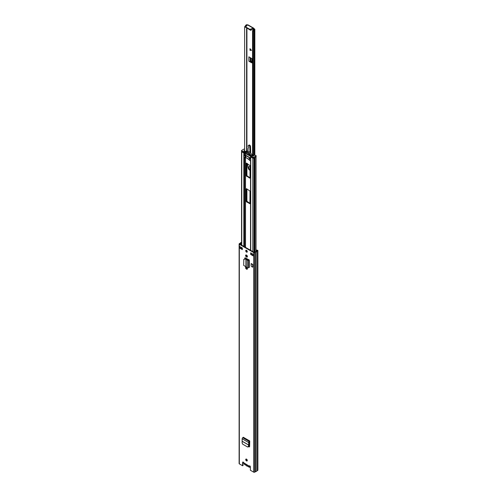 <?xml version="1.0" encoding="UTF-8"?>
<svg xmlns="http://www.w3.org/2000/svg" width="497" height="497" viewBox="0 0 497 497"><rect width="100%" height="100%" fill="white"/><g stroke="black" fill="none" stroke-linecap="round" stroke-linejoin="round"><path stroke-width="0.75" d="M246.201 459.023A1.1 0.634 -120 0 0 246.139 459.334A1.1 0.634 -120 0 0 247.22 460.787M247.282 460.471A1.1 0.634 -120 0 0 246.804 459.365A1.1 0.634 -120 0 0 245.953 459.073A1.1 0.634 -120 0 0 245.729 459.576A1.1 0.634 -120 0 0 246.208 460.682A1.1 0.634 -120 0 0 247.052 460.974A1.1 0.634 -120 0 0 247.282 460.471M246.071 267.088A1.124 0.652 -120 0 0 246.798 268.79L247.04 268.933A1.124 0.652 -120 0 0 247.357 269.039M246.624 269.175A1.124 0.652 -120 0 0 247.189 269.225A1.124 0.652 -120 0 0 247.419 268.715A1.124 0.652 -120 0 0 246.624 267.336L246.382 267.193A1.124 0.652 -120 0 0 245.822 267.137A1.124 0.652 -120 0 0 245.648 268.045A1.124 0.652 -120 0 0 246.382 269.032L247.04 268.933M246.201 250.215A1.1 0.634 -120 0 0 246.139 250.525A1.1 0.634 -120 0 0 247.22 251.979M247.282 251.662A1.1 0.634 -120 0 0 246.804 250.556A1.1 0.634 -120 0 0 245.953 250.264A1.1 0.634 -120 0 0 245.729 250.768A1.1 0.634 -120 0 0 246.208 251.873A1.1 0.634 -120 0 0 247.052 252.172A1.1 0.634 -120 0 0 247.282 251.662M246.071 254.955A1.124 0.652 -120 0 0 246.798 256.657L247.04 256.794A1.124 0.652 -120 0 0 247.357 256.899M246.624 257.036A1.124 0.652 -120 0 0 247.189 257.092A1.124 0.652 -120 0 0 247.419 256.576A1.124 0.652 -120 0 0 246.624 255.197L246.382 255.06A1.124 0.652 -120 0 0 245.822 255.004A1.124 0.652 -120 0 0 245.648 255.905A1.124 0.652 -120 0 0 246.382 256.893L247.04 256.794M245.381 258.831L245.381 257.9L249.308 259.999L248.568 260.229A0.832 0.478 0 0 1 247.313 260.173L247.015 259.943L247.431 259.701L246.512 259.055L244.729 258.763L245.158 258.086A0.975 0.565 60 0 1 245.195 257.837M245.4 257.906A0.975 0.565 -120 0 0 244.946 257.875A0.975 0.565 -120 0 0 244.741 258.322M242.356 248.022L239.554 246.406L239.554 248.003L242.356 249.618L242.356 248.022M250.656 254.408L253.458 256.03L253.458 254.433L250.656 252.811L250.656 254.408L251.072 254.172L253.253 255.433M241.554 242.393L241.356 242.511A1.665 0.963 0 0 0 240.138 243.213L239.33 243.679A0.733 0.422 0 0 0 239.33 244.282L253.681 252.563A0.733 0.422 0 0 0 254.719 252.563L255.526 252.097A1.665 0.963 0 0 0 256.744 251.395L257.67 250.861A0.733 0.422 0 0 0 257.887 250.556L257.887 470.143A0.733 0.422 0 0 1 257.67 470.448L256.744 470.982A1.665 0.963 0 0 1 255.526 471.684L254.719 472.15A0.733 0.422 0 0 1 253.681 472.15L250.376 470.243L250.376 466.851A0.733 0.422 -120 0 0 249.388 466.024L249.805 465.788M239.113 243.977L239.113 463.564A0.733 0.422 0 0 0 239.33 463.869L242.635 465.77L242.635 462.378A0.733 0.422 -120 0 1 243.623 462.695L244.418 463.154M249.736 441.616A0.832 0.478 -60 0 1 249.562 441.746L249.04 442.268L249.146 443.765L248.73 444.007L248.624 442.541A0.832 0.478 -60 0 1 249.214 441.473L249.736 440.969L249.6 446.48A0.975 0.565 -120 0 1 249.395 446.884A0.975 0.565 -120 0 1 248.91 446.84L248.649 446.685M251.134 266.063L251.134 263.509L252.762 264.454L252.762 267.007L252.451 267.187L251.134 266.063M249.556 446.685A0.975 0.565 60 0 1 249.32 446.598L248.798 446.294M245.158 258.807L245.158 258.086M251.072 253.054L251.072 254.172M239.554 248.003A0.683 0.398 0 0 0 240.449 248.04L242.356 249.14M243.058 462.036A0.733 0.422 -120 0 0 243.045 462.142L243.045 465.534L242.635 465.77M241.554 242.834A1.075 0.621 0 0 0 240.685 243.362L239.747 244.039L254.091 252.327L255.272 251.78A1.075 0.621 0 0 0 256.191 251.246L257.297 250.556L256.477 250.053L256.477 251.066M241.418 247.481L241.418 247.487A0.683 0.398 0 0 0 241.424 247.481L240.523 248.003A0.683 0.398 0 0 1 240.449 248.04M257.887 250.556A0.733 0.422 0 0 0 257.67 250.258L256.477 250.053M256.744 470.982L256.744 251.395M255.526 471.684L255.526 252.097M253.389 255.514A0.683 0.398 0 0 0 253.458 256.03M249.401 466.261L249.774 465.851L249.401 466.261L243.623 462.695M243.828 259.335L243.679 265.367L247.313 267.641A0.832 0.478 0 0 0 248.568 267.69L249.308 267.467L249.308 259.999M248.742 259.676A0.832 0.478 0 0 0 248.543 259.757L247.431 259.701M243.679 259.745L244.586 259.074L245.909 259.217L247.015 259.943M244.586 259.074L243.822 259.428M248.73 444.007L248.376 446.517L247.506 446.952L242.635 444.144L242.126 442.908L242.163 438.808A0.832 0.478 -60 0 1 242.747 437.739L243.269 437.236L249.736 440.969M248.121 446.933L247.506 446.952M247.897 446.853L248.767 446.418L249.146 443.765M252.762 264.454L252.451 267.187M252.451 264.634L251.134 263.509M248.084 466.279L247.506 466.261L248.065 466.254A1.665 0.963 -120 0 0 248.786 466.956A1.665 0.963 -120 0 0 249.941 466.006M248.102 465.565A1.733 1 60 0 1 247.792 466.018M247.537 466.099A1.733 1 60 0 1 246.922 465.938A1.733 1 60 0 1 246.301 465.385L246.332 465.583A1.907 1.1 60 0 0 247.506 466.261M243.921 463.148A1.665 0.963 -120 0 0 245.052 464.801A1.665 0.963 -120 0 0 245.773 464.931L246.046 465.012A1.733 1 60 0 1 245.735 464.198M246.046 465.012L246.301 465.385M246.624 259.136L246.624 258.539M246.624 256.533L246.624 255.197M250.016 177.845L246.624 175.491L246.624 163.19M250.016 203.397L246.624 201.043L246.624 188.742M243.859 155.325L244.027 155.232A0.733 0.422 0 0 0 244.505 155.263L245.518 155.17L250.525 158.058M250.544 156.741L250.544 158.748A0.733 0.422 0 0 0 250.6 159.021L250.6 160.898M253.153 158.245A0.683 0.398 180 0 1 252.805 158.139L250.743 156.946A0.733 0.422 180 0 1 250.538 156.561M250.016 191.096L249.91 203.702L246.555 201.881L246.214 201.279L246.214 188.903L246.555 188.705L250.016 191.096M249.668 178.125L246.214 175.727L246.313 163.128L250.016 165.544L250.016 177.926L249.668 178.125L250.016 177.926M246.214 258.931L246.214 258.328M246.214 256.017L246.214 254.98M249.283 159.817L246.295 157.773M244.729 153.033L244.505 153.064A0.733 0.422 180 0 1 243.828 152.952L241.759 151.759A0.683 0.398 180 0 1 241.573 151.554M244.456 152.262L244.456 153.064L244.021 152.983L244.021 152.188L244.909 152.219L250.625 155.518L250.681 156.828L253.06 158.201L253.06 157.4L255.825 156.207A0.975 0.565 -0 0 0 256.11 155.803A0.975 0.565 -0 0 0 255.825 155.406L255.166 155.387A0.832 0.478 -0 0 0 254.259 155.281A0.832 0.478 -0 0 0 253.75 155.729A0.832 0.478 -0 0 0 253.756 155.791L252.638 156.201L251.892 155.772L252.141 154.958L252.141 155.915M244.934 155.903L243.766 155.393L243.766 156.946L244.934 157.785L244.934 155.903L245.624 155.903L245.624 157.785L244.934 157.785M249.426 158.5L249.426 160.376L250.594 160.891L250.594 159.332L249.283 158.301L249.774 157.903L245.972 155.704L245.624 155.903M244.456 153.064L250.538 156.269M244.909 152.219L244.909 153.014M250.681 156.828L250.544 155.884M253.06 157.4L250.681 156.033M252.097 155.064A6.604 3.808 -120 0 0 245.648 151.343L244.474 151.486L243.729 151.057L244.437 150.411L244.437 151.467M244.021 152.188L241.648 150.815L241.648 151.616L244.021 152.983M253.75 157.4L253.75 158.201L255.825 157.002L255.825 156.207M244.654 151.914A6.604 3.808 60 0 1 251.153 155.667L250.494 155.288A5.989 3.46 60 0 0 245.313 152.293L244.654 151.914L245.586 151.374M244.63 149.069A0.975 0.565 0 0 0 243.723 149.218L241.648 150.417L241.648 150.815M251.153 155.667L252.091 155.126M256.11 155.803L256.11 156.605A0.975 0.565 180 0 1 255.825 157.002M253.75 158.201L253.06 158.201M241.648 151.616L241.505 150.616M245.972 155.704L245.624 157.785M249.426 160.376L249.283 158.301M245.972 157.58L249.283 159.494M251.513 50.303L250.066 50.284L250.109 48.799M250.823 29.808A1.1 0.634 -120 0 0 250.997 29.932A1.1 0.634 -120 0 0 251.252 30.031M251.283 29.615A1.1 0.634 60 0 1 251.066 30.267A1.1 0.634 60 0 1 250.513 30.211A1.1 0.634 60 0 1 250.233 29.988M249.972 61.299L252.165 62.498L251.687 62.777A0.975 0.565 -120 0 0 252.147 62.808A0.975 0.565 -120 0 0 252.346 62.361L252.346 59.708A0.975 0.565 -120 0 0 251.687 58.522L248.854 56.82L248.854 61.212A0.932 0.534 -0 0 0 249.972 61.299A0.932 0.534 -0 0 0 250.171 61.212L250.805 61.063L251.842 61.746L251.842 58.646M247.506 24.943L247.407 24.881A0.832 0.478 0 0 0 246.226 24.881L246.139 24.931A0.783 0.454 0 0 0 245.928 25.161A1.087 0.627 180 0 1 245.767 25.378L244.63 26.844L245.767 25.378M252.743 30.056A1.771 1.025 180 0 1 253.973 29.497L253.42 28.838L253.905 28.559L254.594 29.037A0.832 0.478 0 0 1 254.837 29.373A0.832 0.478 0 0 1 254.594 29.714L254.507 29.764A0.783 0.454 0 0 1 254.116 29.888A1.087 0.627 180 0 0 253.731 29.982L252.743 30.056L252.582 31.435L253.259 31.386L253.246 30.882M249.997 48.669L249.997 50.327L251.457 50.34L249.997 48.669M247.108 25.272L246.599 25.241A1.771 1.025 180 0 1 245.636 25.956M250.674 61.703L250.19 61.982L251.687 62.777M250.19 61.982L248.854 61.212M244.63 151.473L244.63 26.844M253.259 155.971L253.259 31.386L253.731 29.982M252.582 156.17L252.582 31.435M248.096 25.204L247.568 24.893L245.624 26.888L249.879 29.348L253.327 28.223L253.905 28.559L247.568 24.893M245.568 27.087L249.879 29.907L253.42 28.838M253.327 28.783L253.327 28.223M252.346 61.914L251.842 61.746M250.016 166.949A1.708 0.988 -120 0 0 249.792 166.793A1.708 0.988 -120 0 0 248.935 166.712A1.708 0.988 -120 0 0 248.674 168.079A1.708 0.988 -120 0 0 249.792 169.589A1.708 0.988 -120 0 0 250.016 169.694M250.016 170.359A2.516 1.454 60 0 1 249.792 170.247A2.516 1.454 60 0 1 248.04 167.532L247.525 163.712M248.022 151.312L248.096 148.721A1.373 0.789 -120 0 1 248.183 148.342L248.525 147.665A0.913 0.528 60 0 0 248.401 146.764A1.143 0.659 60 0 1 248.407 145.453A1.143 0.659 60 0 1 249.277 145.745A1.143 0.659 60 0 1 249.792 146.882L249.954 152.48M247.146 163.488L247.214 164.01L247.525 163.83M248.407 145.453L249.134 145.037A1.143 0.659 60 0 1 250.003 145.329A1.143 0.659 60 0 1 250.513 146.46L250.718 153.213M247.214 164.01L247.214 163.532M250.016 167.048A1.59 0.919 -120 0 0 249.792 166.893A1.59 0.919 -120 0 0 248.997 166.818A1.59 0.919 -120 0 0 248.748 168.092A1.59 0.919 -120 0 0 249.792 169.489A1.59 0.919 -120 0 0 250.016 169.595M253.681 472.15L253.681 252.563M239.33 463.869L239.33 244.282M243.045 462.142L242.635 462.378M240.523 246.966L240.523 248.003M253.458 255.47L253.458 254.433M240.685 244.586L240.685 243.362M240.66 244.567L240.66 243.393M257.67 470.448L257.67 250.861M254.719 472.15L254.719 252.563M246.382 256.893L246.798 256.657M246.382 269.032L246.798 268.79M248.96 267.467L248.96 259.999M248.568 267.69L248.568 260.229M247.313 267.641L247.313 260.173M246.046 266.597L246.046 259.266M245.909 266.535L245.909 259.217M249.562 441.268L243.101 437.534M249.214 441.473L242.747 437.739M248.624 442.541L242.163 438.808M248.755 445.02L242.387 441.342M248.748 445.088L242.381 441.417M249.32 446.598L248.91 446.84M248.767 446.418L248.376 446.517M247.22 460.085A1.907 1.1 -120 0 0 246.897 460.172L247.214 460.067M245.773 464.931L246.257 465.416M245.965 465.068A1.907 1.1 60 0 1 245.226 464.9M250.295 466.478A1.907 1.1 60 0 1 249.916 467.149A1.907 1.1 60 0 1 248.96 467.056M250.376 466.882L248.835 467.068L248.065 466.254M245.518 258.844L245.518 257.968M245.518 247.376L245.518 157.829M245.381 247.295L245.381 157.86M245.381 155.145L245.381 153.293M245.518 155.17L245.518 153.368M250.544 250.277L250.544 160.985M250.743 250.389L250.743 156.946M244.505 155.263L244.505 153.057M243.828 246.394L243.828 157.114M243.828 155.288L243.828 152.952M244.505 246.792L244.505 157.537M255.042 251.898L255.042 157.456M254.626 252.134L254.626 157.692M253.961 252.246L253.961 158.077M252.805 255.172L252.805 254.054M252.805 251.581L252.805 158.139M241.759 248.792L241.759 247.674M241.759 245.201L241.759 151.759M249.668 203.677L250.016 203.478M246.214 188.903L246.555 188.705M246.214 201.279L246.624 201.043M246.555 201.881L246.972 201.639M246.214 175.727L246.624 175.491M246.555 176.329L246.972 176.087M246.214 163.351L246.555 163.153M250.233 49.259L251.047 49.868M246.922 201.608L246.922 188.916M246.922 176.056L246.922 163.364M246.922 151.076L246.922 28.199M246.599 151.082L246.599 28.012M246.599 25.682L246.599 25.241M246.624 151.076L246.624 28.025M246.624 25.664L246.624 25.21M254.116 155.325L254.116 29.888M254.507 155.25L254.507 29.764M253.538 28.988L254.023 28.708M246.711 201.353L246.711 188.792M246.711 175.801L246.711 163.24M246.711 151.076L246.711 28.074M246.711 25.589L246.711 25.161M254.594 155.244L254.594 29.714M250.507 29.379L250.507 29.932M249.879 29.348L249.879 29.907M245.624 26.888L245.624 27.447M250.171 61.212L250.171 57.584M252.209 61.889L252.209 59.143M250.805 61.063L250.805 57.975M250.445 61.056L250.445 57.751M251.345 50.296L250.233 49.464M249.792 146.882L250.513 146.46M253.253 254.315L253.253 255.75M243.878 463.123L249.482 466.36M243.853 463.111L245.102 464.912L246.021 465.062M246.555 460.371L246.897 460.172M250.525 250.264L250.525 160.991M250.525 158.841L250.525 156.642M256.036 251.501L256.036 156.822M241.554 248.68L241.554 247.562M241.554 245.083L241.554 151.542M250.538 156.63L250.538 155.834M252.563 156.157L252.563 30.783M254.837 155.269L254.837 29.373M247.947 24.85L253.731 28.192M245.481 26.689L245.481 27.248M249.314 166.632L248.997 166.818"/></g></svg>
